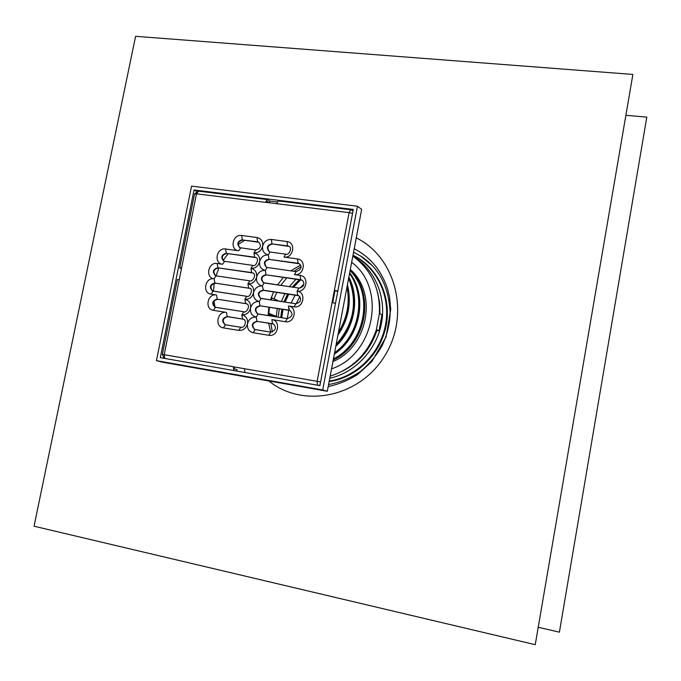 <?xml version="1.0" encoding="UTF-8"?>
<svg xmlns="http://www.w3.org/2000/svg" width="681" height="681" viewBox="0 0 681 681"><rect width="100%" height="100%" fill="white"/><g stroke="black" fill="none" stroke-linecap="round" stroke-linejoin="round"><path stroke-width="1.02" d="M646.805 117.141L559.399 632.164L646.805 117.141L626.154 115.327M538.501 627.329L559.399 632.164M268.178 314.46L276.307 316.307L277.252 308.476M279.193 301.206L271.234 297.623M376.397 329.595L378.994 330.813L381.973 314.75L379.411 313.43L376.397 329.595C368.251 353.235 352.835 368.761 330.166 376.176M268.212 313.192L276.307 316.307M378.994 330.813L376.159 330.37M329.766 378.278C355.039 372.737 376.567 349.957 381.522 323.135C386.519 296.312 374.448 268.74 352.818 256.141C371.366 269.685 380.236 288.77 379.411 313.43M350.298 269.497C377.972 293.273 368.046 347.055 332.924 361.56M268.85 313.294L269.472 307.276M271.14 299.98L271.872 297.725M215.06 307.191L213.894 301.104M213.417 291.196L214.251 283.185M215.443 275.669C212.114 271.838 212.94 269.182 217.929 267.693L217.128 263.496C208.207 261.836 205.032 277.814 214.098 278.793L216.03 275.848L215.443 275.669L215.996 275.848L218.976 267.991M223.087 260.491L228.195 253.638M238.137 244.47L244.854 240.274M347.021 286.88C350.077 302.858 347.216 317.993 338.448 332.268M347.199 285.935C350.911 302.9 347.897 318.904 338.134 333.937M347.438 284.641C351.702 302.577 348.519 319.44 337.887 335.231M348.638 278.274C357.959 302.287 353.797 324.343 336.15 344.45M348.689 278.001C358.717 302.543 354.478 325.007 335.971 345.412M348.859 277.099C360.113 298.729 354.469 329.034 335.793 346.323M349.549 273.464C366.446 296.89 359.304 335.358 334.592 352.715M350.383 274.724C367.068 298.21 359.415 336.584 334.473 353.337M349.685 272.766C368.004 296.431 360.496 336.925 334.328 354.094M350.085 270.612C374.141 294.567 365.161 343.164 333.418 358.913M355.763 277.984C373.784 303.411 362.275 345.488 333.341 359.313M350.162 270.212C375.657 294.09 366.31 344.722 333.222 359.977M270.646 332.115L268.637 323.22M268.152 315.592L268.842 307.174M270.502 299.887L273.575 291.877M277.49 284.913L283.458 277.337M290.77 270.825L300.661 265.037M277.167 201.968L269.872 201.074L269.531 202.827M319.917 385.625L160.324 357.67L194.017 189.973L353.277 209.442L319.917 385.625M196.588 191.421L194.017 189.973M156.451 360.649L162.436 362.173L327.314 391.269L361.654 209.356L357.448 206.232L191.548 186.143L156.451 360.649L322.709 389.966L357.448 206.232M327.314 391.269L322.709 389.966M281.798 317.729L282.955 309.353M285.092 302.109L288.812 294.158M293.494 287.271L300.738 279.84M281.032 317.61L282.155 309.234M284.258 301.981L287.944 294.022M292.583 287.135L299.742 279.695M353.558 252.2L360.589 256.039L372.115 265.513M632.879 74.442L135.596 36.314L34.05 526.209L535.24 644.686L632.879 74.442L535.24 644.686M352.537 213.366L349.115 212.634L317.133 381.309L320.606 381.981M337.827 291.068L334.38 290.361L334.992 290.676L332.72 302.687M162.333 354.469L164.206 354.69L196.486 193.821L194.545 194.051M335.512 303.292L332.064 302.585M337.75 291.459L334.992 290.676M179.273 279.627L177.358 279.619M181.452 268.765L179.724 267.854L181.606 267.974M244.445 368.727L234.119 366.931L234.502 368.94L236.945 369.613L236.665 371.043M317.431 385.191L317.133 381.309L234.119 366.931M244.462 368.659L244.879 372.481M233.821 370.541L233.387 366.727L164.206 354.69L164.759 358.444M198.554 191.157L196.486 193.821L349.115 212.634L350.63 209.765L352.469 210.446L350.63 209.765L278.24 200.912L276.605 203.696M269.523 202.819L267.063 201.372L266.314 202.427M265.547 202.334L267.207 199.559L269.872 201.074M269.455 251.8C266.646 247.824 267.65 245.228 272.468 244.011L289.084 246.428M266.552 267.284C263.615 263.309 264.594 260.687 269.472 259.427L299.504 263.785M263.641 282.802C260.585 278.818 261.53 276.18 266.467 274.877L302.058 280.155M260.721 298.355C257.546 294.371 258.457 291.706 263.453 290.361L298.942 295.758M257.81 313.932C254.507 309.957 255.375 307.267 260.431 305.88L290.149 310.527M254.881 329.553C251.451 325.569 252.293 322.862 257.401 321.423L273.498 324.028M225.258 324.76C221.878 320.836 222.704 318.146 227.743 316.699L243.492 319.236M215.196 307.259C211.953 303.343 212.804 300.687 217.767 299.282L246.624 303.786M212.753 291.068C209.629 287.169 210.506 284.53 215.4 283.168L249.757 288.369M215.681 275.754C212.668 271.855 213.579 269.242 218.422 267.914L252.872 272.987M223.989 261.24C221.078 257.333 222.023 254.737 226.824 253.451L255.979 257.639M239.891 247.748C237.082 243.824 238.069 241.236 242.836 239.993L259.069 242.334M267.207 199.559L198.256 191.123L194.587 193.838L179.724 267.854M318.691 385.412L320.044 384.952M352.996 210.923L352.469 210.446L353.013 210.838M351.66 262.304C386.876 288.148 374.678 354.546 331.545 368.855M280.725 317.567L281.849 309.183M283.951 301.938L287.62 293.979M292.226 287.084L299.334 279.636M278.197 317.167L279.321 308.791M281.372 301.538L284.922 293.571M289.34 286.658L296.065 279.167M272.323 332.056L270.919 323.577M270.74 316.001L270.791 315.065M274.111 298.704L276.775 292.353M280.776 285.39L286.769 277.822M293.988 271.285L301.113 266.663M377.691 292.779L379.657 303.088L379.938 313.703M376.908 330.489C370.753 348.902 359.33 362.428 342.637 371.068M352.954 255.426C376.848 267.097 390.868 296.286 385.531 324.82C380.304 353.362 356.342 377.112 329.238 381.062M352.988 255.264C377.197 266.824 391.49 296.244 386.11 325.033C380.832 353.839 356.521 377.734 329.161 381.479M352.996 255.213C377.274 266.748 391.626 296.226 386.229 325.075C380.951 353.941 356.563 377.87 329.144 381.573M356.265 237.873C395.899 257.095 410.583 314.69 384.739 355.882C359.559 397.483 302.858 408.719 268.859 380.951M303.692 284.309L300.227 288.046M295.145 295.103L291.145 303.028M289.272 308.348L288.812 310M288.744 310.247L287.254 318.589L285.382 321.713C294.771 323.594 297.946 307.029 288.412 305.973L294.081 306.842C303.496 308.68 306.663 292.132 297.103 291.11C306.518 292.898 309.676 276.384 300.117 275.413L294.456 274.596C303.845 276.341 306.995 259.887 297.469 258.967L283.96 257.086C293.264 258.771 296.414 242.419 286.965 241.551L271.344 239.457C266.884 239.337 263.981 241.585 262.636 246.199C263.113 241.466 261.223 238.571 256.967 237.524L241.619 235.464C232.604 233.881 229.437 249.884 238.605 250.787L240.742 247.978M299.921 296.584L296.099 303.786M240.376 247.91L239.661 247.646C236.545 243.772 237.448 241.142 242.359 239.746L241.619 235.464M242.836 239.993L257.673 241.823L256.967 237.524M224.372 261.359L223.751 261.146C220.533 257.299 221.393 254.66 226.339 253.213L225.564 248.982C216.609 247.356 213.442 263.334 222.534 264.271L224.713 261.427M226.824 253.451L254.668 257.18L253.953 252.923C258.388 253.06 261.283 250.821 262.636 246.199C262.151 250.931 264.049 253.843 268.331 254.915C263.87 254.779 260.968 257.018 259.623 261.64C260.099 256.899 258.21 253.987 253.953 252.923L255.741 250.012C260.602 248.591 261.632 245.977 258.848 242.198L258.133 242.07M249.68 280.827L216.03 275.848L249.774 280.827L247.91 283.807C252.345 283.986 255.239 281.755 256.601 277.124C257.077 272.366 255.188 269.438 250.931 268.348C255.375 268.51 258.269 266.271 259.623 261.64C259.138 266.39 261.036 269.318 265.318 270.417C260.849 270.255 257.946 272.494 256.601 277.124C256.116 281.883 258.014 284.828 262.296 285.943C257.827 285.765 254.915 287.995 253.57 292.634C254.047 287.867 252.166 284.922 247.91 283.807L248.633 288.003L249.518 288.259C253.817 288.497 249.808 298.355 246.777 296.278L244.871 299.308C249.314 299.504 252.208 297.282 253.57 292.634C253.077 297.41 254.975 300.364 259.257 301.513C254.796 301.308 251.885 303.53 250.531 308.178C251.017 303.394 249.127 300.44 244.871 299.308L245.611 303.471L246.394 303.683C251.451 305.488 245.935 313.711 243.781 311.762L241.832 314.835C246.275 315.048 249.169 312.834 250.531 308.178C250.046 312.971 251.944 315.941 256.226 317.108C251.757 316.886 248.846 319.108 247.492 323.764C246.999 328.557 248.897 331.553 253.179 332.737L268.816 335.29C278.137 337.197 281.321 320.674 271.864 319.576L285.382 321.713M218.422 267.914L251.655 272.579L250.931 268.348L252.762 265.403C256.439 267.19 259.427 257.699 255.75 257.52L255.128 257.418M246.701 296.278L212.506 290.983C209.067 287.161 209.867 284.488 214.898 282.955L214.098 278.793C205.177 277.09 201.985 293.102 211.059 294.124L213.034 291.136L247.007 296.329M213 291.136L212.506 290.983M215.4 283.168L249.11 288.216M243.713 311.762L214.958 307.182C211.399 303.351 212.174 300.661 217.265 299.087L216.464 294.95C207.509 293.196 204.317 309.276 213.425 310.34L226.475 312.409C217.452 310.596 214.251 326.778 223.428 327.893L238.784 330.396C243.228 330.634 246.13 328.421 247.492 323.764C247.978 318.963 246.088 315.993 241.832 314.835L242.581 318.963L243.253 319.142C246.982 319.551 245.398 328.412 240.776 327.28L238.784 330.396M217.767 299.282L246.088 303.658M243.057 319.142L227.25 316.52L226.475 312.409M227.743 316.699L227.25 316.52C222.083 318.129 221.334 320.853 225.019 324.692L225.42 324.803M272.996 323.909L273.268 323.926C276.826 327.459 275.984 330.191 270.749 332.132L268.816 335.29M257.401 321.423L272.536 323.73L271.864 319.576M289.493 310.366L289.927 310.425C293.358 314.035 292.464 316.759 287.237 318.589L258.142 314.018L256.226 317.108L256.933 321.245C251.698 322.837 250.94 325.586 254.66 329.476L255.111 329.604L253.179 332.737M260.431 305.88L289.05 310.178L288.412 305.973M298.15 295.554L298.721 295.648C301.972 299.436 301.028 302.134 295.886 303.752L294.081 306.842M295.809 303.752L260.5 298.269C257.035 294.354 257.861 291.647 262.985 290.157L297.716 295.35L297.103 291.11L298.874 288.063L264.126 282.938L262.296 285.943L263.453 290.361M301.164 279.908L301.845 280.036C304.109 281.108 305.82 287.101 298.874 288.063L299.104 288.114M266.467 274.877L300.73 279.687L300.117 275.413M298.516 263.496L299.291 263.658C302.407 266.918 301.377 269.565 296.201 271.6L294.456 274.596M269.472 259.427L298.082 263.266L297.469 258.967M288.046 246.122L288.872 246.292C292.583 247.186 289.391 255.673 285.688 254.149L283.96 257.086M272.468 244.011L287.603 245.875L286.965 241.551M255.971 250.055L239.661 247.646M238.605 250.787L225.564 248.982M252.966 265.437L223.751 261.146M222.534 264.271L217.128 263.496M250.029 280.878L249.774 280.827C252.166 282.615 257.384 274.281 252.634 272.868L252.123 272.8M211.059 294.124L216.464 294.95M213.425 310.34L215.426 307.31L214.958 307.182M243.977 311.804L215.426 307.31M240.938 327.323L225.445 324.803L223.428 327.893M240.716 327.28L225.019 324.692M270.902 332.166L254.66 329.476M270.689 332.132L255.137 329.613M287.169 318.589L257.58 313.856C253.987 309.949 254.779 307.225 259.963 305.684L259.257 301.513L261.138 298.465L260.5 298.269M258.108 314.018L257.58 313.856M296.09 303.803L261.138 298.465M298.789 288.072L263.419 282.709C260.074 278.793 260.934 276.103 266.007 274.656L265.318 270.417L267.114 267.454L266.331 267.19C263.104 263.266 263.998 260.602 269.012 259.197L268.331 254.915L270.093 251.996L269.233 251.698C266.126 247.773 267.054 245.126 272.017 243.764L271.344 239.457M264.092 282.938L263.419 282.709M296.465 271.659L267.395 267.514M267.071 267.454L266.331 267.19M285.901 254.183L270.4 252.064M270.042 252.004L269.233 251.698M360.589 256.039C379.385 268.05 389.243 287.331 390.145 313.864C389.609 324.931 386.927 335.529 382.092 345.659C377.121 354.741 369.928 363.348 360.496 371.494C350.545 378.1 339.896 382.458 328.574 384.586M354.214 248.761C370.43 257.095 381.581 270.595 387.676 289.246L389.558 297.154L390.724 309.421L386.042 337.001L371.945 361.373L357.763 374.388C348.417 380.304 338.559 384.373 328.199 386.578M177.383 279.491L162.342 354.418L164.232 358.351"/></g></svg>
